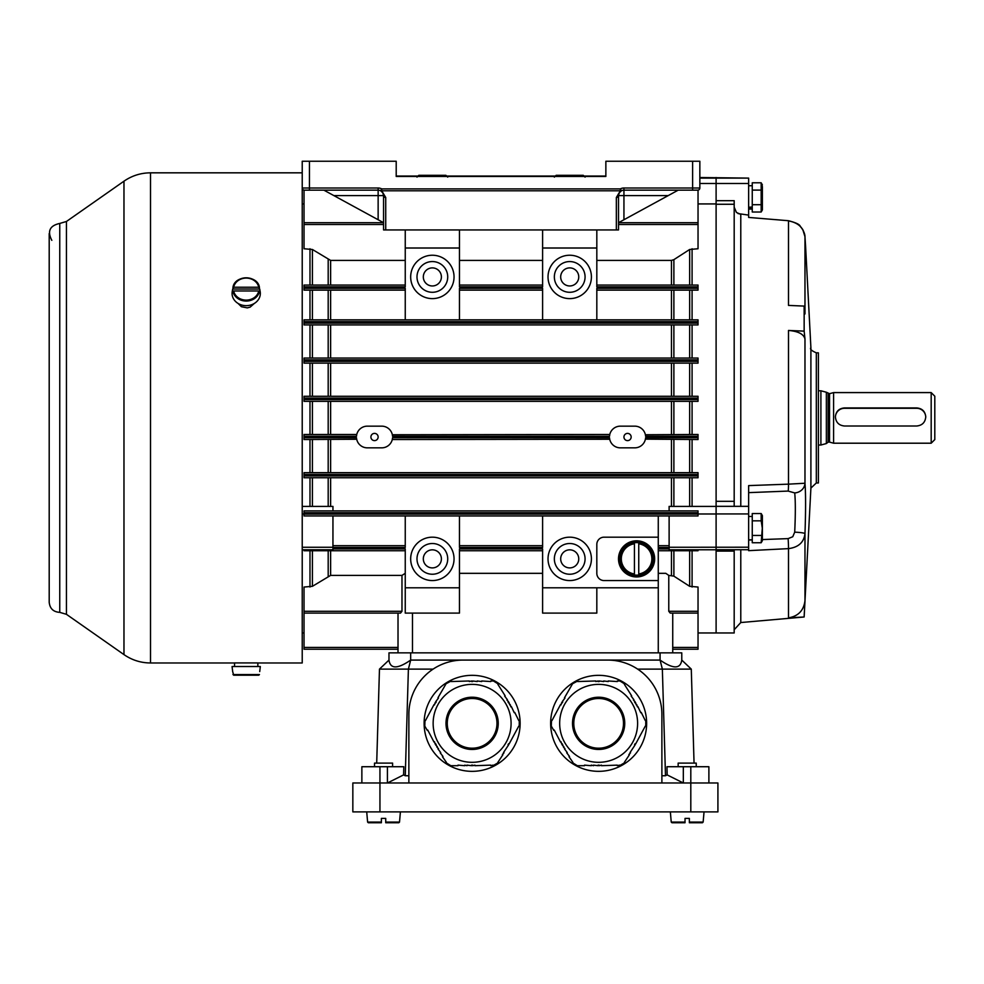 <?xml version="1.0" encoding="UTF-8"?>
<svg xmlns="http://www.w3.org/2000/svg" width="984" height="984" viewBox="0 0 984 984"><rect width="100%" height="100%" fill="white"/><g stroke="black" fill="none" stroke-linecap="round" stroke-linejoin="round"><path stroke-width="1.48" d="M844.432 425.998C838.946 425.445 835.933 422.419 835.391 416.896C835.92 411.435 838.934 408.446 844.432 407.929L916.731 407.929C922.217 408.434 925.231 411.423 925.76 416.896C925.231 422.407 922.217 425.432 916.731 425.998L844.432 425.998M931.184 392.591L934.8 396.208L934.8 439.59L931.184 443.206L931.184 392.591L833.583 392.591L833.583 443.206L931.184 443.206M818.405 390.783L820.902 390.783L820.902 445.014L826.363 443.55L826.363 392.247L829.537 393.686L829.537 442.111L833.583 443.206M925.76 417.105A9.04 9.028 0 0 0 916.731 408.298L844.432 408.298A9.04 9.028 0 0 0 835.404 417.105M805.564 245.914L804.974 236.689L805.564 245.914M804.974 236.812C805.785 249.346 805.785 249.346 804.974 236.812C803.94 228.017 798.454 222.716 788.504 220.92L788.504 305.409L804.149 306.085L804.974 313.957L804.974 236.812M804.149 306.085L804.149 331.128L804.974 339C803.719 334.105 798.233 331.264 788.504 330.452L788.504 484.153L804.974 483.242C805.785 493.734 805.785 510.536 804.974 533.648C805.785 510.61 805.785 493.808 804.974 483.242A10.849 9.902 174.8 0 1 794.715 492.923L788.122 491.077L748.639 492.64M804.149 616.476L804.974 600.732C803.719 610.523 798.233 616.218 788.504 617.841L804.149 616.993L740.78 622.54L734.187 629.748M738.012 213.577L748.639 215.102L748.639 217.255M804.149 331.128L788.504 330.452M734.187 549.712L734.187 551.089L716.106 551.089L716.106 549.785L669.12 549.785L669.12 547.276L748.639 547.215L748.639 550.659L788.504 548.629L788.504 617.841M788.122 491.077A10.849 0.873 88.1 0 0 788.504 484.153L748.639 485.604L748.639 513.931L716.106 513.931L716.106 501.323L734.187 501.323L734.187 506.342M794.715 532.159A10.849 1.144 -177.9 0 1 804.974 533.648C803.94 542.344 798.454 547.338 788.504 548.629A10.849 0.75 -93 0 0 788.122 538.617L792.747 536.747L794.715 532.159C795.527 514.152 795.527 501.077 794.715 492.923M810.902 347.696C809.672 349.012 811.48 350.734 816.326 352.838L818.405 352.838L818.405 482.959L816.326 482.959L810.902 488.101L810.902 347.696L805.589 246.258M734.187 551.089L734.187 632.97L698.037 632.97M716.106 551.089L716.106 632.97L716.106 513.992L698.037 513.992M740.78 506.342L740.78 214.414L736.438 212.446L734.187 207.169M734.187 204.266L716.106 204.266L716.106 200.674L734.187 200.674L734.187 501.323M716.106 204.266L716.106 501.323M716.106 200.674L716.106 177.526L716.106 183.504L699.845 183.504M716.106 547.215L716.106 513.992M748.639 215.102L748.639 183.504L716.106 183.504L716.106 502.726M699.845 178.104L748.639 178.104L699.845 177.526M748.639 178.104L748.639 183.504M748.639 549.712L716.106 549.712M716.106 506.342L748.639 506.342M748.639 547.215L748.639 513.931M748.639 540.044L752.256 539.921M762.379 539.564L788.122 538.617M374.523 433.391A3.616 3.616 0 0 0 370.906 437.007A3.616 3.616 0 0 0 374.523 440.623A3.616 3.616 0 0 0 378.139 437.007A3.616 3.616 0 0 0 374.523 433.391M627.546 433.391A3.616 3.616 0 0 0 623.942 437.007A3.616 3.616 0 0 0 627.546 440.623A3.616 3.616 0 0 0 631.162 437.007A3.616 3.616 0 0 0 627.546 433.391M432.357 267.894A9.04 9.04 0 0 0 423.317 276.922A9.04 9.04 0 0 0 432.357 285.963A9.04 9.04 0 0 0 441.398 276.922A9.04 9.04 0 0 0 432.357 267.894M432.357 292.285A15.363 15.363 0 0 0 447.72 276.922A15.363 15.363 0 0 0 432.357 261.56A15.363 15.363 0 0 0 416.995 276.922A15.363 15.363 0 0 0 432.357 292.285M432.357 255.237A21.685 21.685 0 0 0 410.672 276.922A21.685 21.685 0 0 0 432.357 298.619A21.685 21.685 0 0 0 454.042 276.922A21.685 21.685 0 0 0 432.357 255.237M432.357 549.835A9.04 9.04 0 0 0 423.317 558.875A9.04 9.04 0 0 0 432.357 567.903A9.04 9.04 0 0 0 441.398 558.875A9.04 9.04 0 0 0 432.357 549.835M432.357 574.238A15.363 15.363 0 0 0 447.72 558.875A15.363 15.363 0 0 0 432.357 543.512A15.363 15.363 0 0 0 416.995 558.875A15.363 15.363 0 0 0 432.357 574.238M432.357 537.178A21.685 21.685 0 0 0 410.672 558.875A21.685 21.685 0 0 0 432.357 580.56A21.685 21.685 0 0 0 454.042 558.875A21.685 21.685 0 0 0 432.357 537.178M569.711 285.963A9.04 9.04 0 0 1 560.683 276.922A9.04 9.04 0 0 1 569.711 267.894A9.04 9.04 0 0 1 578.752 276.922A9.04 9.04 0 0 1 569.711 285.963M569.711 261.56A15.363 15.363 0 0 1 585.074 276.922A15.363 15.363 0 0 1 569.711 292.285A15.363 15.363 0 0 1 554.349 276.922A15.363 15.363 0 0 1 569.711 261.56M569.711 298.619A21.685 21.685 0 0 1 548.027 276.922A21.685 21.685 0 0 1 569.711 255.237A21.685 21.685 0 0 1 591.409 276.922A21.685 21.685 0 0 1 569.711 298.619M569.711 567.903A9.04 9.04 0 0 1 560.683 558.875A9.04 9.04 0 0 1 569.711 549.835A9.04 9.04 0 0 1 578.752 558.875A9.04 9.04 0 0 1 569.711 567.903M569.711 543.512A15.363 15.363 0 0 1 585.074 558.875A15.363 15.363 0 0 1 569.711 574.238A15.363 15.363 0 0 1 554.349 558.875A15.363 15.363 0 0 1 569.711 543.512M569.711 580.56A21.685 21.685 0 0 1 548.027 558.875A21.685 21.685 0 0 1 569.711 537.178A21.685 21.685 0 0 1 591.409 558.875A21.685 21.685 0 0 1 569.711 580.56M669.12 510.893L669.12 506.403L716.106 506.403M392.358 434.743L609.773 434.473L609.502 436.281L392.567 436.281A10.849 10.849 0 0 0 381.755 426.158L367.29 426.158A10.849 10.849 0 0 0 356.479 436.281L304.031 436.281L304.031 437.72L356.479 437.72A10.849 10.849 0 0 0 367.29 447.843L381.755 447.843A10.849 10.849 0 0 0 392.567 437.72L609.502 437.72A10.849 10.849 0 0 0 620.326 447.843L634.778 447.843A10.849 10.849 0 0 0 645.602 437.72L698.037 437.72L698.037 439.528L645.406 439.147M609.711 439.258L392.296 439.528L392.567 437.72M645.393 434.743L698.037 434.473L698.037 437.72M698.037 549.785L698.037 550.745L658.271 550.745L658.271 545.677L669.12 545.677M698.037 515.948L304.031 515.948L304.031 514.14L698.037 514.14L698.037 515.948M542.602 573.328L459.466 573.328M596.821 587.792L596.821 613.093L542.602 613.093L542.602 548.937L459.466 548.937L459.466 613.093L405.248 613.093L405.248 587.792L459.466 587.792M698.037 190.146L698.037 248.755L689.661 249.481L673.88 259.653L673.88 285.065M304.031 190.146L304.031 222.704L383.563 222.704L333.859 195.595L378.139 195.595L378.139 219.752M698.037 321.657L304.031 321.657L304.031 319.849L698.037 319.849L698.037 324.917L304.031 324.917L304.031 323.109L698.037 323.109M405.248 260.403L330.624 260.403L330.624 285.065M405.248 290.12L304.031 290.12L304.031 288.312L405.248 288.312L405.248 319.849M405.248 229.936L405.248 286.861L304.031 286.861L304.031 285.065L405.248 285.065M383.563 224.512L304.031 224.512L304.031 248.755L312.408 249.481L330.624 260.403M304.031 224.512L304.031 222.704M332.949 545.677L405.248 545.677M405.248 550.745L304.031 550.745L304.031 549.785M330.624 550.745L330.624 575.394L401.976 575.394L405.248 573.328M678.161 190.17L618.518 222.704L698.037 222.704M405.248 248.005L459.466 248.005L459.466 286.861L542.602 286.861L542.602 248.005L596.821 248.005L596.821 286.861L698.037 286.861L698.037 290.12L596.821 290.12M304.031 286.861L304.031 288.312M542.602 319.849L542.602 288.312L459.466 288.312L459.466 319.849M698.037 288.312L596.821 288.312L596.821 319.849M658.271 515.948L658.271 537.178L604.053 537.178A7.232 7.232 0 0 0 596.821 544.41L596.821 573.328A7.232 7.232 0 0 0 604.053 580.56L658.271 580.56L658.271 587.792L542.602 587.792M542.602 515.948L542.602 547.485L459.466 547.485L459.466 515.948M405.248 515.948L405.248 547.485L332.949 547.485M332.949 548.937L405.248 548.937L405.248 587.792M671.457 285.065L671.457 260.403L596.821 260.403M596.821 285.065L698.037 285.065L698.037 286.861M671.457 260.403L673.88 259.653M668.776 575.394L668.776 611.285L698.037 611.285L698.037 587.042L689.661 586.316L673.88 576.144L668.776 575.394L665.799 573.328L658.271 573.328M669.12 547.276L669.12 515.948M698.037 203.922L716.106 203.922M459.466 545.677L542.602 545.677M698.037 512.689L304.031 512.689L304.031 510.893L698.037 510.893L698.037 514.14M542.602 550.745L459.466 550.745M330.624 575.394L312.408 586.316L304.031 587.042L304.031 611.285L401.976 611.285L401.976 575.394M401.976 611.285L400.525 613.093L304.031 613.093L304.031 647.423L398.016 647.423M398.016 613.093L398.016 652.859L398.016 649.231L304.031 649.231L304.031 647.423M304.031 613.093L304.031 611.285M304.031 203.922L302.223 203.922M542.602 260.403L459.466 260.403M698.037 611.285L698.037 613.093L670.227 613.093L668.776 611.285M698.037 613.093L698.037 649.231L672.736 649.231L672.736 652.859L672.736 613.093M396.208 166.677L396.208 176.038L417.351 176.038M447.363 176.038L554.718 176.038M584.717 176.038L605.861 176.038L605.861 166.677M542.602 290.12L459.466 290.12M459.466 285.065L542.602 285.065M304.031 398.077L304.031 396.269L698.037 396.269L698.037 398.077L304.031 398.077L304.031 399.516L698.037 399.516L698.037 401.324L304.031 401.324L304.031 399.516M698.037 398.077L698.037 399.516M304.031 359.861L304.031 358.053L698.037 358.053L698.037 359.861L304.031 359.861L304.031 361.312L698.037 361.312L698.037 363.121L304.031 363.121L304.031 361.312M698.037 359.861L698.037 361.312M304.031 436.281L304.031 434.473L356.749 434.473L356.479 436.281M356.688 439.258L304.031 439.528L304.031 437.72M698.037 436.281L645.602 436.281A10.849 10.849 0 0 0 634.778 426.158L620.326 426.158A10.849 10.849 0 0 0 609.502 436.281M304.031 474.485L304.031 472.677L698.037 472.677L698.037 474.485L304.031 474.485L304.031 475.936L698.037 475.936L698.037 477.744L304.031 477.744L304.031 475.936M698.037 474.485L698.037 475.936M304.031 512.689L304.031 514.14M304.031 321.657L304.031 323.109M302.223 506.403L332.949 506.403L332.949 510.893M302.223 547.276L332.949 547.276L332.949 515.948M332.949 547.276L332.949 549.785L302.223 549.785M542.602 229.936L542.602 248.005M596.821 229.936L596.821 248.005M459.466 229.936L459.466 248.005M658.271 545.677L658.271 537.178M658.271 580.56L658.271 550.745M692.613 161.253L699.845 161.253L699.845 188.005L692.613 188.005L692.613 190.17L697.681 190.17L623.942 190.17A5.424 5.424 0 0 0 621.371 190.822A2.165 1.39 61.8 0 1 620.351 190.798L620.351 188.903L621.371 190.822L619.28 192.815L618.518 195.595L618.518 229.936L616.341 229.936L616.341 197.489L620.351 190.798L381.731 190.798L381.731 188.903L620.351 188.903A7.589 7.589 0 0 1 623.942 188.005L692.613 188.005L692.613 161.253L605.861 161.253L605.861 176.456L396.208 176.456L396.208 161.253L302.223 161.253L302.223 188.005A2.165 2.165 0 0 0 304.4 190.17L309.456 190.17L304.4 190.17A2.165 2.165 0 0 1 302.223 188.005L302.223 662.97L257.857 662.97M623.942 188.005L623.942 190.17A5.424 5.424 0 0 0 618.85 193.725M699.845 188.005A2.165 2.165 0 0 1 697.681 190.17A2.165 2.165 0 0 0 699.845 188.005M616.341 197.489A2.165 1.894 -0 0 0 618.518 195.595L623.942 195.595L623.942 219.752M616.341 229.936L385.728 229.936L385.728 197.489A2.165 1.894 180 0 1 383.563 195.595L383.563 229.936L385.728 229.936M323.921 190.17L333.859 195.595M302.223 188.005L309.456 188.005L309.456 190.17L378.139 190.17A5.424 5.424 0 0 1 380.697 190.822L382.788 192.815L383.563 195.595L378.139 195.595L378.139 190.17A5.424 5.424 0 0 1 380.697 190.822L381.731 188.903A7.589 7.589 0 0 0 378.139 188.005L309.456 188.005L309.456 161.253M385.728 197.489L381.731 190.798A2.165 1.39 118.2 0 1 380.697 190.822M150.515 662.97C140.81 662.909 131.967 660.116 123.972 654.606L123.972 181.191C131.967 175.681 140.81 172.889 150.515 172.827L150.515 662.97L234.549 662.97M252.962 662.921L239.444 662.921M238.103 303.466L241.412 306.713L247.255 307.881L250.157 307.119L254.303 303.466M51.82 240.342C47.097 231.252 49.741 225.619 59.753 223.442L59.753 612.356C53.382 611.962 49.864 608.592 49.2 602.245L49.2 233.552M583.266 175.312L585.074 177.12L583.266 175.312L556.157 175.312L554.349 177.12L556.157 175.312M361.866 782.981L361.866 766.721L403.797 766.721L403.6 774.9L387.425 782.981L387.425 766.721M690.805 811.898L690.805 782.981L352.838 782.981L352.838 811.898L717.914 811.898L717.914 782.981L690.805 782.981L690.805 766.721L708.886 766.721L708.886 782.981M683.326 766.721L683.326 782.981L667.152 774.9L666.967 766.721L690.805 766.721M661.888 782.981L661.888 714.298A54.218 54.218 0 0 0 607.669 660.079L463.083 660.079A54.218 54.218 0 0 0 408.864 714.298L408.864 782.981M463.083 660.079L410.672 660.079L408.397 669.12L405.26 775.749L403.6 774.9M433.108 669.12L379.467 669.12L388.975 660.079L388.975 652.859L681.777 652.859L681.777 660.079L691.285 669.12L694.052 763.104M408.864 775.749L405.26 775.749M667.152 774.9L665.491 775.749L662.355 669.12L637.644 669.12M665.491 775.749L661.888 775.749M376.7 763.104L379.467 669.12M388.975 660.079C390.291 669.157 397.524 669.157 410.672 660.079L410.672 652.859M691.285 669.12L662.355 669.12L660.079 660.079L607.731 660.079M660.079 652.859L660.079 660.079C673.228 669.157 680.461 669.157 681.777 660.079M381.386 822.747L368.323 822.747L381.386 822.747L381.386 818.405L381.386 822.747M385.728 818.405L385.728 822.083L385.728 818.405L385.728 822.083L399.516 822.083L398.791 822.747L385.728 822.747L385.728 818.405L381.386 818.405L381.386 822.083L381.386 818.405M399.516 822.083L400.402 811.898M392.591 766.721L392.591 763.104L374.523 763.104L374.523 766.721M385.728 822.083L385.728 822.747M685.024 822.747L685.024 822.083L685.024 822.747L671.961 822.747L685.024 822.747L685.024 818.405L685.024 822.747M689.366 818.405L689.366 822.747L689.366 818.405L685.024 818.405L685.024 822.083L685.024 818.405M646.636 723.338A48.007 48.007 0 0 0 574.631 681.764A48.007 48.007 0 0 0 574.631 764.912A48.007 48.007 0 0 0 646.636 723.338M559.662 723.338A38.966 38.966 0 0 1 598.629 684.372A38.966 38.966 0 0 1 637.607 723.338A38.966 38.966 0 0 1 598.629 762.317A38.966 38.966 0 0 1 559.662 723.338A38.966 38.966 0 0 1 598.629 684.372A38.966 38.966 0 0 1 637.607 723.338A38.966 38.966 0 0 1 598.629 762.317A38.966 38.966 0 0 1 559.662 723.338A38.966 38.966 0 0 1 598.629 684.372A38.966 38.966 0 0 1 637.607 723.338A38.966 38.966 0 0 1 598.629 762.317A38.966 38.966 0 0 1 559.662 723.338M624.865 762.612L619.526 765.7M551.987 720.546L560.536 704.606M617.275 680.977L619.932 680.977L624.865 684.064M584.508 765.7L577.337 765.7L572.393 762.612M608.235 680.977L617.275 681.543M572.885 762.342L569.01 756.745M645.762 720.263L645.762 726.426M569.502 756.462L566.747 752.834M629.391 754.789L624.385 762.342M564.496 697.754L572.59 683.72L577.731 680.977M591.286 765.7L584.508 765.134M553.758 730.337L551.298 726.081L551.495 720.263M645.283 726.143L635.602 744.027M619.526 765.134L617.275 765.7M577.731 681.543L595.812 680.977M603.721 680.977L608.235 681.543M562.233 701.666L564.976 698.037M617.275 765.134L601.458 765.7M567.239 752.551L564.496 748.922M561.028 704.888L561.667 702.65M593.549 765.7L591.286 765.134M560.536 742.071L554.25 730.054M630.523 752.834L628.899 754.507M624.385 684.347L631.642 695.799M598.063 765.7L593.549 765.134M595.812 681.543L598.063 680.977M641.248 712.428L645.283 720.546M635.037 745.011L630.031 752.551M599.194 680.977L603.721 681.543M601.458 765.134L599.194 765.7M564.976 748.639L563.365 746.967M631.162 696.082L633.905 699.71M637.866 706.561L640.756 712.711M561.667 744.027L561.028 741.788M636.734 704.606L637.374 706.844M635.602 702.65L636.242 704.888M563.844 746.684L562.233 745.011M633.413 699.993L635.037 701.666M635.111 702.933L634.545 701.949M599.194 681.543L598.063 681.543M562.725 701.949L562.159 702.933M562.159 743.744L562.725 744.728M598.063 765.134L599.194 765.134M634.545 744.728L635.111 743.744M623.487 723.338A24.846 24.846 0 0 0 598.629 698.492A24.846 24.846 0 0 0 573.783 723.338A24.846 24.846 0 0 0 598.629 748.197A24.846 24.846 0 0 0 623.487 723.338A24.846 24.846 0 0 0 598.629 698.492A24.846 24.846 0 0 0 573.783 723.338A24.846 24.846 0 0 0 598.629 748.197A24.846 24.846 0 0 0 623.487 723.338M520.13 723.338A48.007 48.007 0 0 0 448.114 681.764A48.007 48.007 0 0 0 448.114 764.912A48.007 48.007 0 0 0 520.13 723.338M433.144 723.338A38.966 38.966 0 0 1 472.123 684.372A38.966 38.966 0 0 1 511.09 723.338A38.966 38.966 0 0 1 472.123 762.317A38.966 38.966 0 0 1 433.144 723.338A38.966 38.966 0 0 1 472.123 684.372A38.966 38.966 0 0 1 511.09 723.338A38.966 38.966 0 0 1 472.123 762.317A38.966 38.966 0 0 1 433.144 723.338A38.966 38.966 0 0 1 472.123 684.372A38.966 38.966 0 0 1 511.09 723.338A38.966 38.966 0 0 1 472.123 762.317A38.966 38.966 0 0 1 433.144 723.338M498.359 762.612L493.021 765.7M425.469 720.546L434.018 704.606M490.758 680.977L493.414 680.977L498.359 684.064M458.003 765.7L450.82 765.7L445.887 762.612M481.717 680.977L490.758 681.543M446.367 762.342L442.493 756.745M519.257 720.263L519.257 726.426M442.984 756.462L440.229 752.834M502.873 754.789L497.867 762.342M437.978 697.754L446.084 683.72L451.226 680.977M464.78 765.7L458.003 765.134M427.24 730.337L424.793 726.081L424.99 720.263M518.765 726.143L509.085 744.027M493.021 765.134L490.758 765.7M451.226 681.543L469.294 680.977M477.203 680.977L481.717 681.543M435.715 701.666L438.47 698.037M490.758 765.134L474.94 765.7M440.721 752.551L437.978 748.922M434.51 704.888L435.149 702.65M467.031 765.7L464.78 765.134M434.018 742.071L427.733 730.054M504.005 752.834L502.381 754.507M497.867 684.347L505.136 695.799M471.557 765.7L467.031 765.134M469.294 681.543L471.557 680.977M514.73 712.428L518.765 720.546M508.519 745.011L503.513 752.551M472.689 680.977L477.203 681.543M474.94 765.134L472.689 765.7M438.47 748.639L436.847 746.967M504.644 696.082L507.387 699.71M511.348 706.561L514.251 712.711M435.149 744.027L434.51 741.788M510.216 704.606L510.856 706.844M509.085 702.65L509.724 704.888M437.339 746.684L435.715 745.011M506.908 699.993L508.519 701.666M508.593 702.933L508.027 701.949M472.689 681.543L471.557 681.543M436.207 701.949L435.641 702.933M435.641 743.744L436.207 744.728M471.557 765.134L472.689 765.134M508.027 744.728L508.593 743.744M496.969 723.338A24.846 24.846 0 0 0 472.123 698.492A24.846 24.846 0 0 0 447.265 723.338A24.846 24.846 0 0 0 472.123 748.197A24.846 24.846 0 0 0 496.969 723.338A24.846 24.846 0 0 0 472.123 698.492A24.846 24.846 0 0 0 447.265 723.338A24.846 24.846 0 0 0 472.123 748.197A24.846 24.846 0 0 0 496.969 723.338M689.366 822.083L703.142 822.083L702.428 822.747L689.366 822.747L689.366 822.083L689.366 822.747M703.142 822.083L704.04 811.898M696.229 766.721L696.229 763.104L678.161 763.104L678.161 766.721M654.655 558.875A18.069 18.069 0 0 1 627.546 574.521A18.069 18.069 0 0 1 627.546 543.217A18.069 18.069 0 0 1 654.655 558.875M638.751 575L638.751 542.737A16.273 16.273 0 0 0 634.422 542.737L634.422 575A16.273 16.273 0 0 0 638.751 575L638.751 573.955A15.227 15.227 0 0 0 638.751 543.795L638.751 542.737M619.748 558.875A16.839 16.839 0 0 0 645.012 573.463A16.839 16.839 0 0 0 645.012 544.287A16.839 16.839 0 0 0 619.748 558.875M634.422 542.737L634.422 543.795A15.227 15.227 0 0 0 634.422 573.955L634.422 575M445.912 175.312L447.72 177.12L445.912 175.312L418.803 175.312L416.995 177.12M762.379 515.616L762.379 540.671L762.379 515.616L761.173 513.537L762.305 517.19M761.173 520.843L761.173 513.537L752.256 513.537L752.256 542.75L761.173 542.75L762.305 528.15L761.173 520.843L752.256 520.843M761.911 537.006L762.305 539.097M752.256 535.456L761.173 535.456M762.379 186.554L762.379 209.924L762.379 186.554M761.911 206.259L762.305 208.362M762.379 184.881L761.173 182.79L752.256 182.79L752.256 212.015L761.173 212.015L761.173 182.79L762.305 186.443M752.256 190.097L761.173 190.097M752.256 204.709L761.173 204.709M748.639 208.214L752.256 207.968M752.256 206.96L748.639 207.304M258.731 675.209L233.675 675.209L232.679 671.592L233.675 675.209L258.731 675.209L259.456 674.544L258.731 675.209M259.714 671.592L260.329 666.525L232.064 666.525L232.679 671.592M257.857 666.525L257.857 662.921L234.549 662.921L234.549 666.525M258.731 287.217L233.675 287.217L232.679 289.025A13.69 11.857 0 0 0 232.667 289.112A13.69 11.857 0 0 0 232.679 292.777L233.675 290.969L258.731 290.969L259.714 292.777A13.69 11.857 0 0 0 259.739 289.112A13.69 11.857 0 0 0 259.714 289.025L258.731 287.217A12.706 11.008 0 0 0 246.197 278.091A12.706 11.008 0 0 0 233.675 287.217M232.667 289.112L232.236 291.584A14.133 12.238 0 0 0 246.197 305.667A14.133 12.238 0 0 0 260.17 291.584L259.739 289.112M259.714 289.025L232.679 289.025M828.122 393.686L828.122 442.111L829.537 442.111M804.974 339L804.974 483.242M804.974 533.648L804.974 600.732M799.574 225.57L802.796 229.567L804.974 236.689C804.961 233.725 803.375 230.231 800.226 226.197C799.598 224.401 795.687 222.581 788.491 220.723L748.639 217.427M740.78 549.712L740.78 622.54M816.326 352.838L816.326 482.959M673.88 401.324L673.88 434.473M689.661 434.473L689.661 401.324M330.624 363.121L330.624 396.269M330.624 401.324L330.624 434.473M671.457 434.473L671.457 401.324M671.457 396.269L671.457 363.121M328.189 472.677L328.189 439.528M328.189 434.473L328.189 401.324M330.624 439.528L330.624 472.677M669.12 547.485L658.271 547.485M658.271 548.937L669.12 548.937M658.271 587.792L658.271 652.859M412.481 613.093L412.481 652.859M330.624 290.12L330.624 319.849M671.457 319.849L671.457 290.12M698.037 224.512L618.518 224.512M671.457 575.394L671.457 550.745M692.084 550.745L692.084 587.042M692.084 248.755L692.084 285.065M692.084 290.12L692.084 319.849M692.084 324.917L692.084 358.053M692.084 363.121L692.084 396.269M692.084 401.324L692.084 434.473M692.084 439.528L692.084 472.677M692.084 477.744L692.084 506.403M671.457 506.403L671.457 477.744M673.88 477.744L673.88 506.403M689.661 506.403L689.661 477.744M330.624 477.744L330.624 506.403M309.985 587.042L309.985 550.745M309.985 506.403L309.985 477.744M309.985 472.677L309.985 439.528M309.985 434.473L309.985 401.324M309.985 396.269L309.985 363.121M309.985 358.053L309.985 324.917M309.985 319.849L309.985 290.12M309.985 285.065L309.985 248.755M673.88 290.12L673.88 319.849M673.88 324.917L673.88 358.053M671.457 358.053L671.457 324.917M328.189 319.849L328.189 290.12M330.624 324.917L330.624 358.053M328.189 358.053L328.189 324.917M312.408 290.12L312.408 319.849M312.408 324.917L312.408 358.053M689.661 319.849L689.661 290.12M689.661 358.053L689.661 324.917M673.88 550.745L673.88 576.144M328.189 576.144L328.189 550.745M312.408 550.745L312.408 586.316M689.661 586.316L689.661 550.745M328.189 506.403L328.189 477.744M312.408 477.744L312.408 506.403M671.457 472.677L671.457 439.528M673.88 363.121L673.88 396.269M673.88 439.528L673.88 472.677M328.189 396.269L328.189 363.121M312.408 439.528L312.408 472.677M689.661 472.677L689.661 439.528M312.408 401.324L312.408 434.473M312.408 363.121L312.408 396.269M689.661 396.269L689.661 363.121M328.189 285.065L328.189 259.653M312.408 249.481L312.408 285.065M689.661 285.065L689.661 249.481M672.736 647.423L698.037 647.423M304.031 513.992L302.223 513.992M623.942 190.17L623.942 195.595L668.222 195.595M378.139 188.005L378.139 190.17M59.753 612.356L66.432 614.311L66.432 221.486L59.753 223.442M379.947 766.721L379.947 811.898M368.323 822.747L367.61 822.083L381.386 822.083M572.516 723.338A26.125 26.125 0 0 1 611.691 700.719A26.125 26.125 0 0 1 611.691 745.958A26.125 26.125 0 0 1 572.516 723.338M445.998 723.338A26.125 26.125 0 0 1 485.186 700.719A26.125 26.125 0 0 1 485.186 745.958A26.125 26.125 0 0 1 445.998 723.338M671.961 822.747L671.236 822.083L685.024 822.083M638.751 543.07A15.953 15.953 0 0 1 638.751 574.681M634.422 574.681A15.953 15.953 0 0 1 634.422 543.07M232.95 674.544L259.456 674.544M232.95 287.549A13.432 11.636 180 0 1 246.197 277.796A13.432 11.636 180 0 1 259.456 287.549C257.906 274.782 234.487 274.782 232.95 287.549M233.675 290.969A12.706 11.008 0 0 0 246.197 300.108A12.706 11.008 0 0 0 258.731 290.969M259.456 291.301A13.432 11.636 180 0 1 246.197 301.055A13.432 11.636 180 0 1 232.95 291.301M818.405 445.014L820.902 445.014M826.363 392.247L820.902 390.783M826.363 443.55L828.122 442.111M829.537 393.686L833.583 392.591M810.902 488.101L804.149 616.993M304.031 632.97L302.223 632.97M619.28 192.815L620.929 191.081M381.14 191.081L382.788 192.815M150.515 172.827L302.223 172.827M66.432 614.311L123.972 654.606M66.432 221.486L123.972 181.191M367.61 822.083L366.712 811.898M671.236 822.083L670.35 811.898M762.379 540.671L761.173 542.75M752.256 516.489L748.639 516.489M752.256 539.81L748.639 539.81M762.379 209.924L761.173 212.015M752.256 185.742L748.639 185.742M752.256 209.063L748.639 209.063"/></g></svg>
